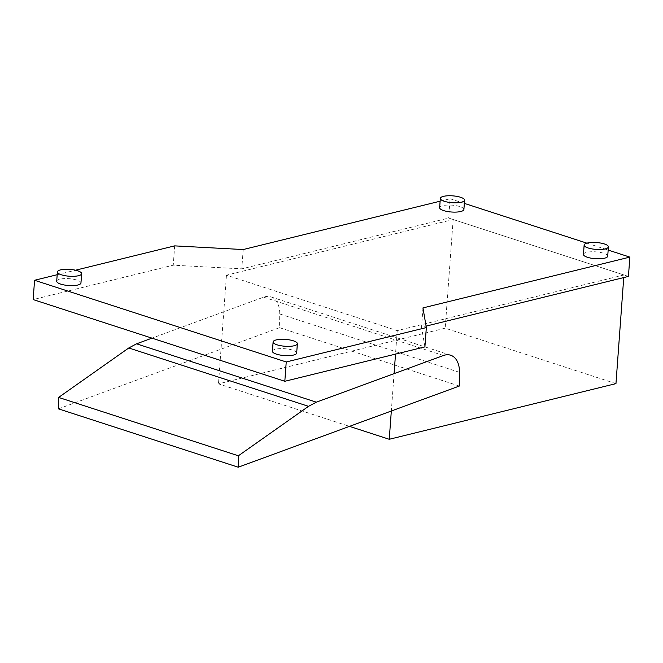 <?xml version="1.0" encoding="UTF-8"?>
<svg xmlns="http://www.w3.org/2000/svg" width="663" height="663" viewBox="0 0 663 663"><rect width="100%" height="100%" fill="white"/><g stroke="black" fill="none" stroke-linecap="round" stroke-linejoin="round"><path stroke-width="0.5" stroke-dasharray="3.31 2.49" d="M56.711 281.211A12.158 3.431 -175.8 0 1 64.038 278.617A12.158 3.431 -175.8 0 1 76.983 280.101A12.158 3.431 -175.8 0 1 80.961 282.993M607.714 256.167A12.158 3.431 4.2 0 0 603.728 253.274A12.158 3.431 4.2 0 0 590.783 251.791A12.158 3.431 4.2 0 0 583.457 254.385M296.676 353.023A12.158 3.431 4.2 0 0 292.698 350.13A12.158 3.431 4.2 0 0 279.753 348.647A12.158 3.431 4.2 0 0 272.427 351.241M439.644 207.693A12.158 3.431 -175.8 0 1 446.97 205.099A12.158 3.431 -175.8 0 1 459.915 206.591A12.158 3.431 -175.8 0 1 463.901 209.475M58.468 408.847L279.562 327.679L279.736 313.98A24.324 15.307 108 0 0 270.869 296.867A24.324 15.307 108 0 0 263.642 297.165L151.976 338.155M459.326 386.04L279.562 327.679M623.941 274.963L397.236 330.622L226.456 275.178L453.16 219.519L623.941 274.963L623.742 277.573M397.236 330.622L395.513 354.108M394.079 373.634L391.327 411.002M615.96 383.628L445.18 328.185L218.475 383.844L349.476 426.367M453.16 219.519L445.18 328.185M226.456 275.178L218.475 383.844M243.197 249.545L241.78 268.855L173.25 265.183L33.15 299.577M174.667 245.874L173.25 265.183M57.184 274.714L75.524 270.214M424.917 346.89L421.544 327.215L426.085 326.105M422.961 307.905L421.544 327.215M628.433 276.421L448.669 218.061L241.78 268.855M440.124 201.196L450.086 198.751L448.669 218.061M450.086 198.751L464.349 203.384M586.871 243.155L608.162 250.067M443.406 355.525L263.642 297.165M459.5 372.341L279.736 313.98M450.633 355.219L270.869 296.867"/><path stroke-width="0.99" d="M81.648 273.686L80.961 282.993A12.158 3.431 -175.8 0 1 73.634 285.587A12.158 3.431 -175.8 0 1 60.689 284.104A12.158 3.431 -175.8 0 1 56.711 281.211L57.391 271.905A12.158 3.431 4.2 0 0 61.377 274.797A12.158 3.431 4.2 0 0 74.322 276.28A12.158 3.431 4.2 0 0 81.648 273.686A12.158 3.431 4.2 0 0 77.662 270.794A12.158 3.431 4.2 0 0 64.717 269.311A12.158 3.431 4.2 0 0 57.391 271.905M584.136 245.078L583.457 254.385A12.158 3.431 4.2 0 0 587.435 257.277A12.158 3.431 4.2 0 0 600.388 258.761A12.158 3.431 4.2 0 0 607.714 256.167L608.394 246.86A12.158 3.431 -175.8 0 1 601.068 249.454A12.158 3.431 -175.8 0 1 588.122 247.97A12.158 3.431 -175.8 0 1 584.136 245.078A12.158 3.431 -175.8 0 1 591.462 242.484A12.158 3.431 -175.8 0 1 604.416 243.967A12.158 3.431 -175.8 0 1 608.394 246.86M273.106 341.934L272.427 351.241A12.158 3.431 4.2 0 0 276.405 354.133A12.158 3.431 4.2 0 0 289.35 355.617A12.158 3.431 4.2 0 0 296.676 353.023L297.364 343.716A12.158 3.431 -175.8 0 1 290.038 346.31A12.158 3.431 -175.8 0 1 277.093 344.826A12.158 3.431 -175.8 0 1 273.106 341.934A12.158 3.431 -175.8 0 1 280.432 339.34A12.158 3.431 -175.8 0 1 293.377 340.823A12.158 3.431 -175.8 0 1 297.364 343.716M464.581 200.168L463.901 209.475A12.158 3.431 -175.8 0 1 456.575 212.069A12.158 3.431 -175.8 0 1 443.63 210.585A12.158 3.431 -175.8 0 1 439.644 207.693L440.331 198.386A12.158 3.431 4.2 0 0 444.309 201.279A12.158 3.431 4.2 0 0 457.255 202.762A12.158 3.431 4.2 0 0 464.581 200.168A12.158 3.431 4.2 0 0 460.603 197.284A12.158 3.431 4.2 0 0 447.658 195.792A12.158 3.431 4.2 0 0 440.331 198.386M151.976 338.155L136.57 343.815L128.771 347.976L58.609 397.427L58.468 408.847L238.232 467.208L238.373 455.788L58.609 397.427M238.373 455.788L308.535 406.336L316.326 402.176L136.57 343.815M316.326 402.176L443.406 355.525A24.324 15.307 -72 0 1 450.633 355.219A24.324 15.307 -72 0 1 459.5 372.341L459.326 386.04L238.232 467.208M308.535 406.336L128.771 347.976M391.327 411.002L389.256 439.279L615.96 383.628L623.742 277.573M395.513 354.108L394.079 373.634M349.476 426.367L389.256 439.279M75.524 270.214L174.667 245.874L243.197 249.545L440.124 201.196M286.234 361.965L34.567 280.267L33.15 299.577L284.817 381.283L424.917 346.89L426.334 327.572L286.234 361.965L284.817 381.283M34.567 280.267L57.184 274.714M608.162 250.067L629.85 257.111L422.961 307.905L426.334 327.572M426.085 326.105L628.433 276.421L629.85 257.111M464.349 203.384L586.871 243.155"/></g></svg>
